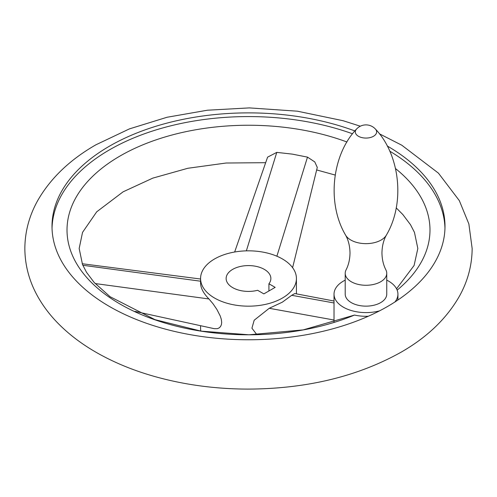 <?xml version="1.0" encoding="UTF-8"?>
<svg xmlns="http://www.w3.org/2000/svg" width="497" height="497" viewBox="0 0 497 497"><rect width="100%" height="100%" fill="white"/><g stroke="black" fill="none" stroke-linecap="round" stroke-linejoin="round"><path stroke-width="0.75" d="M346.055 269.896A20.768 11.99 0 0 0 345.21 273.282A20.768 11.99 0 0 0 358.033 284.359A20.768 11.99 0 0 0 380.665 281.762A20.768 11.99 0 0 0 386.747 273.282A20.768 11.99 0 0 0 385.902 269.896C383.373 265.007 382.056 259.359 381.951 252.948C382.087 246.04 383.578 240.07 386.411 235.038A21.458 12.388 0 0 1 381.149 240.02A21.458 12.388 0 0 1 345.545 235.038C348.378 240.07 349.869 246.04 350.006 252.948C349.9 259.359 348.59 265.007 346.055 269.896M345.21 273.282L345.21 294.149A20.768 11.99 0 0 0 358.033 305.226A20.768 11.99 0 0 0 380.665 302.63A20.768 11.99 0 0 0 386.747 294.149L386.747 273.282M387.256 146A196.495 113.446 180 0 1 444.995 226.328A196.495 113.446 180 0 1 394.898 301.996A31.951 18.445 0 0 0 397.929 294.149A31.951 18.445 0 0 0 386.747 280.134M345.21 280.134A31.951 18.445 0 0 0 337.059 286.309A31.951 18.445 0 0 0 334.027 294.149A31.951 18.445 0 0 0 379.559 310.849A196.495 113.446 180 0 1 168.321 329.896A196.495 113.446 180 0 1 52.005 226.328A196.495 113.446 180 0 1 109.557 146.112A196.495 113.446 180 0 1 354.87 130.941M444.964 228.173A196.495 113.446 0 0 0 389.778 151.175M352.553 133.786A196.495 113.446 0 0 0 109.557 149.802A196.495 113.446 0 0 0 52.036 228.173M368.302 316.247A31.951 18.445 180 0 1 354.51 315.067L303.158 329.896L248.997 334.785L201.148 331.139L155.027 319.67L110.067 296.703L94.169 282.464L86.509 272.306L82.539 264.621L79.166 248.5L82.539 232.379L96.704 211.821L123.138 191.805L152.834 178.112L187.847 168.272L226.16 163.016L265.671 162.687M234.652 252.01L267.591 157.145L276.779 152.38L292.329 154.126L307.488 157.127L314.787 161.929L317.279 167.433L292.603 267.672M397.159 290.124A181.48 104.774 0 0 0 395.581 168.645M346.949 141.999A181.48 104.774 0 0 0 120.175 155.934A181.48 104.774 0 0 0 110.235 297.889A181.48 104.774 0 0 0 354.51 315.067M282.389 298.063A47.923 27.67 0 0 0 296.423 278.5A47.923 27.67 0 0 0 266.839 252.936A47.923 27.67 0 0 0 214.611 258.937A47.923 27.67 0 0 0 200.577 278.5A47.923 27.67 0 0 0 230.161 304.065A47.923 27.67 0 0 0 282.389 298.063M256.887 334.674L251.929 328.206L254.178 320.236L269.231 308.289L282.389 302.145L291.708 295.305L294.789 293.553L334.027 301.02M200.577 278.5L200.577 283.035C200.651 288.036 203.441 293.342 208.945 298.958L213.045 303.797L217.009 309.637L220.277 316.092L221.314 319.36L221.693 322.416L221.407 324.671L220.519 326.579L219.102 327.933L217.369 328.679L214.238 328.679L134.935 311.395M397.929 294.149L397.929 297.846A31.951 18.445 180 0 1 397.675 300.163M200.577 325.703L200.577 328.063A47.923 27.67 0 0 0 200.863 331.095M232.683 269.368A22.365 12.91 0 0 0 226.135 278.5A22.365 12.91 0 0 0 257.626 290.291L263.864 293.889L275.158 287.372L268.92 283.768A22.365 12.91 0 0 0 270.865 278.5A22.365 12.91 0 0 0 257.061 266.572A22.365 12.91 0 0 0 232.683 269.368M268.92 290.975L268.92 283.768M345.545 235.038C326.399 202.714 332.207 154.287 356.554 129.04A10.661 6.157 0 0 0 359.648 136.868A10.661 6.157 0 0 0 373.52 136.265A10.661 6.157 0 0 0 375.403 129.04C399.75 154.287 405.558 202.714 386.411 235.038M394.898 301.996A196.495 113.446 180 0 1 387.443 306.543A196.495 113.446 180 0 1 379.559 310.849M276.885 256.203L307.488 157.127M246.357 250.861L276.779 152.38M200.577 281.209L82.819 265.268M208.945 298.958L95.169 283.557M269.231 308.289L334.027 320.025M291.708 295.305L334.027 302.971M375.403 129.04A12.779 12.779 0 0 0 356.554 129.04M360.325 126.207L343.135 120.721L297.374 111.191L249.332 107.899L207.448 110.21L167.023 117.267L129.45 128.878L95.983 144.764C69.928 159.667 50.495 178.286 37.679 200.62C29.236 215.748 24.962 231.708 24.85 248.5C24.962 265.292 29.236 281.252 37.679 296.38C43.189 306.22 50.147 315.378 58.565 323.858C68.984 334.338 81.21 343.651 95.244 351.808C112.744 361.959 132.283 370.116 153.865 376.279C183.617 384.709 214.884 388.983 247.668 389.101C306.276 388.884 357.393 376.596 401.017 352.236C427.072 337.333 446.505 318.714 459.321 296.38C467.764 281.252 472.038 265.292 472.15 248.5L468.864 223.936L459.321 200.62L438.435 173.142L401.756 145.192L379.416 133.805M334.027 322.317L334.027 294.149M396.556 288.807L414.094 265.479L417.834 248.5L414.461 232.379L410.491 224.694L402.831 214.536L396.202 207.87M335.158 175.043L316.664 169.937M296.423 278.5L296.423 293.864M82.185 263.739L200.577 279.016"/></g></svg>
